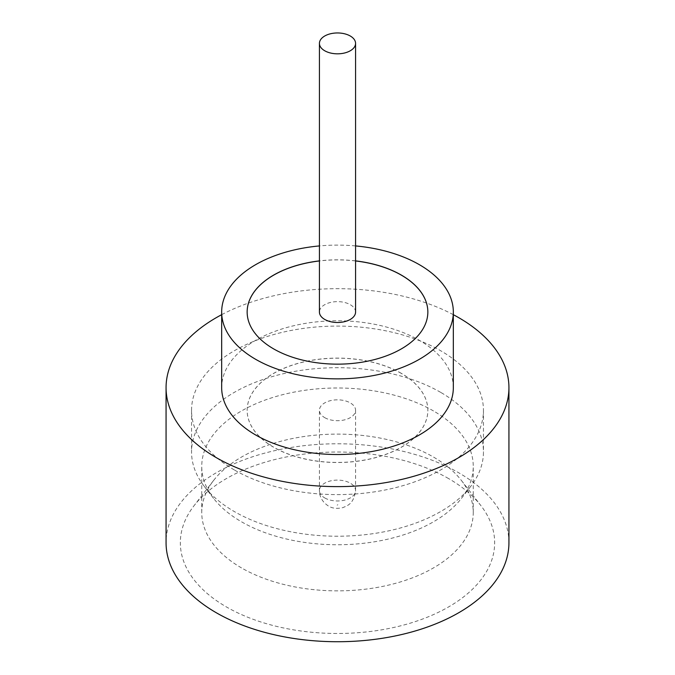 <?xml version="1.0" encoding="UTF-8"?>
<svg xmlns="http://www.w3.org/2000/svg" width="675" height="675" viewBox="0 0 675 675"><rect width="100%" height="100%" fill="white"/><g stroke="black" fill="none" stroke-linecap="round" stroke-linejoin="round"><path stroke-width="0.51" stroke-dasharray="3.38 2.53" d="M355.573 312.061A18.073 10.429 0 0 0 350.274 304.687A18.073 10.429 0 0 0 330.581 302.425A18.073 10.429 0 0 0 319.427 312.061M448.622 478.592A157.157 90.728 0 0 0 194.037 505.71A157.157 90.728 0 0 0 226.378 606.909A157.157 90.728 0 0 0 426.617 617.482A157.157 90.728 0 0 0 480.963 505.71A157.157 90.728 0 0 0 448.622 478.592M241.507 567.911A135.751 78.376 180 0 1 201.749 512.485A135.751 78.376 180 0 1 213.57 480.49A135.751 78.376 180 0 1 433.493 457.068A135.751 78.376 180 0 1 461.43 480.49A135.751 78.376 180 0 1 473.251 512.485A135.751 78.376 180 0 1 389.45 584.896A135.751 78.376 180 0 1 241.507 567.911M440.699 392.377A145.952 84.265 0 0 0 281.652 374.11A145.952 84.265 0 0 0 191.548 451.955A145.952 84.265 0 0 0 204.272 486.354A145.952 84.265 0 0 0 234.301 511.54A145.952 84.265 0 0 0 470.728 486.354A145.952 84.265 0 0 0 483.452 451.955A145.952 84.265 0 0 0 440.699 392.377M433.493 410.957A135.751 78.376 0 0 0 285.55 393.964A135.751 78.376 0 0 0 201.749 466.374A135.751 78.376 0 0 0 213.57 498.369A135.751 78.376 0 0 0 241.507 521.792A135.751 78.376 0 0 0 461.43 498.369A135.751 78.376 0 0 0 473.251 466.374A135.751 78.376 0 0 0 433.493 410.957M453.33 387.644A115.83 66.876 0 0 0 419.403 340.36A115.83 66.876 0 0 0 293.169 325.865A115.83 66.876 0 0 0 221.67 387.644M508.933 542.751A171.433 98.972 0 0 0 458.722 472.77A171.433 98.972 0 0 0 271.898 451.313A171.433 98.972 0 0 0 166.067 542.751M355.573 260.879A90.349 52.161 0 0 0 319.427 260.879M355.573 260.955A90.349 52.161 0 0 0 319.427 260.955M247.151 312.027A90.349 52.161 0 0 0 247.151 312.061A90.349 52.161 0 0 0 273.611 348.941A90.349 52.161 0 0 0 372.077 360.256A90.349 52.161 0 0 0 427.849 312.061A90.349 52.161 0 0 0 427.849 312.027M234.301 469.927A145.952 84.265 180 0 1 191.548 410.341A145.952 84.265 180 0 1 281.652 332.497A145.952 84.265 180 0 1 440.699 350.764A145.952 84.265 180 0 1 483.452 410.341A145.952 84.265 180 0 1 393.348 488.194A145.952 84.265 180 0 1 234.301 469.927M401.389 373.385A90.349 52.161 0 0 0 302.923 362.078A90.349 52.161 0 0 0 247.151 410.273A90.349 52.161 0 0 0 273.611 447.154A90.349 52.161 0 0 0 372.077 458.46A90.349 52.161 0 0 0 427.849 410.273A90.349 52.161 0 0 0 401.389 373.385M401.389 373.461A90.349 52.161 0 0 0 302.923 362.154A90.349 52.161 0 0 0 247.151 410.341A90.349 52.161 0 0 0 273.611 447.23A90.349 52.161 0 0 0 372.077 458.536A90.349 52.161 0 0 0 427.849 410.341A90.349 52.161 0 0 0 401.389 373.461M324.726 417.648A18.073 10.429 0 0 0 344.419 419.909A18.073 10.429 0 0 0 355.573 410.273A18.073 10.429 0 0 0 350.274 402.891A18.073 10.429 0 0 0 330.581 400.629A18.073 10.429 0 0 0 319.427 410.273A18.073 10.429 0 0 0 324.726 417.648M453.33 314.685A171.433 98.972 0 0 0 221.67 314.685M355.573 245.928A115.83 66.876 0 0 0 319.427 245.928M337.829 504.731L337.171 505.111L337.829 504.731M324.726 497.922A18.073 10.429 0 0 0 344.419 500.183A18.073 10.429 0 0 0 355.573 490.548A18.073 10.429 0 0 0 350.274 483.165A18.073 10.429 0 0 0 330.581 480.904A18.073 10.429 0 0 0 319.427 490.548A18.073 10.429 0 0 0 324.726 497.922M213.57 480.49L194.037 505.71M213.57 498.369L204.272 486.354M201.749 512.485L201.749 466.374M191.548 410.341L191.548 451.955M355.573 410.273L355.573 490.548C353.708 504.579 346.773 505.803 342.917 507.608C337.053 508.958 332.201 508.418 328.371 505.98C322.473 502.073 319.486 496.927 319.427 490.548L319.427 410.273M483.452 410.341L483.452 451.955M473.251 512.485L473.251 466.374M461.43 498.369L470.728 486.354M461.43 480.49L480.963 505.71"/><path stroke-width="1.01" d="M324.726 50.768A18.073 10.429 0 0 0 344.419 53.03A18.073 10.429 0 0 0 355.573 43.386A18.073 10.429 0 0 0 350.274 36.011A18.073 10.429 0 0 0 330.581 33.75A18.073 10.429 0 0 0 319.427 43.386A18.073 10.429 0 0 0 324.726 50.768M319.427 43.386L319.427 312.061A18.073 10.429 0 0 0 324.726 319.435A18.073 10.429 0 0 0 344.419 321.697A18.073 10.429 0 0 0 355.573 312.061L355.573 43.386M319.427 245.928A115.83 66.876 0 0 0 221.67 311.985L221.67 387.644A115.83 66.876 0 0 0 255.597 434.936A115.83 66.876 0 0 0 381.831 449.432A115.83 66.876 0 0 0 453.33 387.644L453.33 311.985A115.83 66.876 0 0 0 419.403 264.701A115.83 66.876 0 0 0 355.573 245.928M221.67 311.985A115.83 66.876 0 0 0 255.597 359.277A115.83 66.876 0 0 0 381.831 373.773A115.83 66.876 0 0 0 453.33 311.985M221.67 314.685A171.433 98.972 0 0 0 166.067 387.644A171.433 98.972 0 0 0 216.278 457.633A171.433 98.972 0 0 0 403.102 479.09A171.433 98.972 0 0 0 508.933 387.644A171.433 98.972 0 0 0 458.722 317.663A171.433 98.972 0 0 0 453.33 314.685M166.067 387.644L166.067 542.751A171.433 98.972 0 0 0 216.278 612.74A171.433 98.972 0 0 0 403.102 634.196A171.433 98.972 0 0 0 508.933 542.751L508.933 387.644M319.427 260.879A90.349 52.161 0 0 0 247.151 311.985A90.349 52.161 0 0 0 273.611 348.874A90.349 52.161 0 0 0 372.077 360.18A90.349 52.161 0 0 0 427.849 311.985A90.349 52.161 0 0 0 401.389 275.105A90.349 52.161 0 0 0 355.573 260.879M427.849 312.027A90.349 52.161 0 0 0 401.389 275.181A90.349 52.161 0 0 0 355.573 260.955M319.427 260.955A90.349 52.161 0 0 0 247.151 312.027"/></g></svg>

